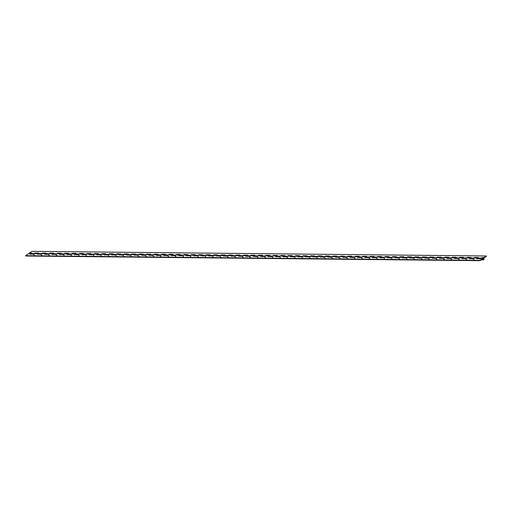 <?xml version="1.0" encoding="UTF-8"?>
<svg xmlns="http://www.w3.org/2000/svg" width="512" height="512" viewBox="0 0 512 512"><rect width="100%" height="100%" fill="white"/><g stroke="black" fill="none" stroke-linecap="round" stroke-linejoin="round"><path stroke-width="0.77" d="M258.086 257.568A0.902 0.653 -89.4 0 1 257.805 255.859L258.63 255.296L262.355 255.334L261.53 255.898A0.902 0.653 90.6 0 0 261.19 256.461M250.63 257.491A0.902 0.653 -89.4 0 1 250.355 255.782L251.181 255.219L254.906 255.258L254.08 255.821A0.902 0.653 90.6 0 0 253.734 256.384M243.181 257.414A0.902 0.653 -89.4 0 1 242.899 255.706L243.725 255.142L247.45 255.181L246.63 255.744A0.902 0.653 90.6 0 0 246.285 256.314M235.731 257.338A0.902 0.653 -89.4 0 1 235.45 255.629L236.275 255.066L240 255.104L239.174 255.667A0.902 0.653 90.6 0 0 238.835 256.237M228.275 257.267A0.902 0.653 -89.4 0 1 228 255.552L228.819 254.989L232.55 255.027L231.725 255.59A0.902 0.653 90.6 0 0 231.379 256.16M220.826 257.19A0.902 0.653 -89.4 0 1 220.544 255.475L221.37 254.912L225.094 254.95L224.269 255.514A0.902 0.653 90.6 0 0 223.93 256.083M213.37 257.114A0.902 0.653 -89.4 0 1 213.094 255.398L213.92 254.835L217.645 254.874L216.819 255.437A0.902 0.653 90.6 0 0 216.474 256.006M205.92 257.037A0.902 0.653 -89.4 0 1 205.638 255.322L206.464 254.765L210.195 254.797L209.37 255.36A0.902 0.653 90.6 0 0 209.024 255.93M198.47 256.96A0.902 0.653 -89.4 0 1 198.189 255.251L199.014 254.688L202.739 254.726L201.914 255.29A0.902 0.653 90.6 0 0 201.574 255.853M191.014 256.883A0.902 0.653 -89.4 0 1 190.739 255.174L191.565 254.611L195.29 254.65L194.464 255.213A0.902 0.653 90.6 0 0 194.118 255.776M183.565 256.806A0.902 0.653 -89.4 0 1 183.283 255.098L184.109 254.534L187.834 254.573L187.014 255.136A0.902 0.653 90.6 0 0 186.669 255.699M176.115 256.73A0.902 0.653 -89.4 0 1 175.834 255.021L176.659 254.458L180.384 254.496L179.558 255.059A0.902 0.653 90.6 0 0 179.219 255.629M168.659 256.653A0.902 0.653 -89.4 0 1 168.384 254.944L169.203 254.381L172.934 254.419L172.109 254.982A0.902 0.653 90.6 0 0 171.763 255.552M161.21 256.582A0.902 0.653 -89.4 0 1 160.928 254.867L161.754 254.304L165.478 254.342L164.653 254.906A0.902 0.653 90.6 0 0 164.314 255.475M153.754 256.506A0.902 0.653 -89.4 0 1 153.478 254.79L154.304 254.227L158.029 254.266L157.203 254.829A0.902 0.653 90.6 0 0 156.858 255.398M146.304 256.429A0.902 0.653 -89.4 0 1 146.022 254.714L146.848 254.15L150.579 254.189L149.754 254.752A0.902 0.653 90.6 0 0 149.408 255.322M138.854 256.352A0.902 0.653 -89.4 0 1 138.573 254.637L139.398 254.074L143.123 254.112L142.298 254.675A0.902 0.653 90.6 0 0 141.958 255.245M79.238 255.744A0.902 0.653 -89.4 0 1 78.957 254.029L79.782 253.466L83.507 253.504L82.682 254.067A0.902 0.653 90.6 0 0 82.342 254.637M71.782 255.667A0.902 0.653 -89.4 0 1 71.507 253.952L72.333 253.389L76.058 253.427L75.232 253.99A0.902 0.653 90.6 0 0 74.886 254.56M64.333 255.59A0.902 0.653 -89.4 0 1 64.051 253.875L64.877 253.318L68.602 253.35L67.782 253.914A0.902 0.653 90.6 0 0 67.437 254.483M56.883 255.514A0.902 0.653 -89.4 0 1 56.602 253.805L57.427 253.242L61.152 253.28L60.326 253.843A0.902 0.653 90.6 0 0 59.987 254.406M49.427 255.437A0.902 0.653 -89.4 0 1 49.152 253.728L49.971 253.165L53.702 253.203L52.877 253.766A0.902 0.653 90.6 0 0 52.531 254.33M41.978 255.36A0.902 0.653 -89.4 0 1 41.696 253.651L42.522 253.088L46.246 253.126L45.421 253.69A0.902 0.653 90.6 0 0 45.082 254.253M34.522 255.283A0.902 0.653 -89.4 0 1 34.246 253.574L35.072 253.011L38.797 253.05L37.971 253.613A0.902 0.653 90.6 0 0 37.632 254.182M86.688 255.821A0.902 0.653 -89.4 0 1 86.406 254.106L87.232 253.542L90.963 253.581L90.138 254.144A0.902 0.653 90.6 0 0 89.792 254.714M94.138 255.891A0.902 0.653 -89.4 0 1 93.862 254.182L94.688 253.619L98.413 253.658L97.587 254.221A0.902 0.653 90.6 0 0 97.248 254.79M101.594 255.968A0.902 0.653 -89.4 0 1 101.312 254.259L102.138 253.696L105.862 253.734L105.037 254.298A0.902 0.653 90.6 0 0 104.698 254.867M109.043 256.045A0.902 0.653 -89.4 0 1 108.768 254.336L109.587 253.773L113.318 253.811L112.493 254.374A0.902 0.653 90.6 0 0 112.147 254.938M116.499 256.122A0.902 0.653 -89.4 0 1 116.218 254.413L117.043 253.85L120.768 253.888L119.942 254.451A0.902 0.653 90.6 0 0 119.603 255.014M123.949 256.198A0.902 0.653 -89.4 0 1 123.667 254.49L124.493 253.926L128.218 253.965L127.398 254.528A0.902 0.653 90.6 0 0 127.053 255.091M131.398 256.275A0.902 0.653 -89.4 0 1 131.123 254.566L131.949 254.003L135.674 254.042L134.848 254.598A0.902 0.653 90.6 0 0 134.502 255.168M265.536 257.645A0.902 0.653 -89.4 0 1 265.254 255.936L266.08 255.373L269.811 255.411L268.986 255.974A0.902 0.653 90.6 0 0 268.64 256.538M272.986 257.722A0.902 0.653 -89.4 0 1 272.71 256.006L273.536 255.45L277.261 255.488L276.435 256.045A0.902 0.653 90.6 0 0 276.09 256.614M280.442 257.798A0.902 0.653 -89.4 0 1 280.16 256.083L280.986 255.52L284.71 255.558L283.885 256.122A0.902 0.653 90.6 0 0 283.546 256.691M287.891 257.875A0.902 0.653 -89.4 0 1 287.616 256.16L288.435 255.597L292.166 255.635L291.341 256.198A0.902 0.653 90.6 0 0 290.995 256.768M295.347 257.952A0.902 0.653 -89.4 0 1 295.066 256.237L295.891 255.674L299.616 255.712L298.79 256.275A0.902 0.653 90.6 0 0 298.451 256.845M302.797 258.029A0.902 0.653 -89.4 0 1 302.515 256.314L303.341 255.75L307.066 255.789L306.246 256.352A0.902 0.653 90.6 0 0 305.901 256.922M310.246 258.099A0.902 0.653 -89.4 0 1 309.971 256.39L310.797 255.827L314.522 255.866L313.696 256.429A0.902 0.653 90.6 0 0 313.35 256.998M317.702 258.176A0.902 0.653 -89.4 0 1 317.421 256.467L318.246 255.904L321.971 255.942L321.146 256.506A0.902 0.653 90.6 0 0 320.806 257.075M325.152 258.253A0.902 0.653 -89.4 0 1 324.87 256.544L325.696 255.981L329.427 256.019L328.602 256.582A0.902 0.653 90.6 0 0 328.256 257.146M332.602 258.33A0.902 0.653 -89.4 0 1 332.326 256.621L333.152 256.058L336.877 256.096L336.051 256.659A0.902 0.653 90.6 0 0 335.706 257.222M340.058 258.406A0.902 0.653 -89.4 0 1 339.776 256.698L340.602 256.134L344.326 256.173L343.501 256.73A0.902 0.653 90.6 0 0 343.162 257.299M347.507 258.483A0.902 0.653 -89.4 0 1 347.232 256.768L348.051 256.205L351.782 256.243L350.957 256.806A0.902 0.653 90.6 0 0 350.611 257.376M354.963 258.56A0.902 0.653 -89.4 0 1 354.682 256.845L355.507 256.282L359.232 256.32L358.406 256.883A0.902 0.653 90.6 0 0 358.067 257.453M362.413 258.637A0.902 0.653 -89.4 0 1 362.131 256.922L362.957 256.358L366.682 256.397L365.862 256.96A0.902 0.653 90.6 0 0 365.517 257.53M369.862 258.714A0.902 0.653 -89.4 0 1 369.587 256.998L370.413 256.435L374.138 256.474L373.312 257.037A0.902 0.653 90.6 0 0 372.966 257.606M377.318 258.784A0.902 0.653 -89.4 0 1 377.037 257.075L377.862 256.512L381.587 256.55L380.762 257.114A0.902 0.653 90.6 0 0 380.422 257.683M384.768 258.861A0.902 0.653 -89.4 0 1 384.486 257.152L385.312 256.589L389.037 256.627L388.218 257.19A0.902 0.653 90.6 0 0 387.872 257.76M392.218 258.938A0.902 0.653 -89.4 0 1 391.942 257.229L392.768 256.666L396.493 256.704L395.667 257.267A0.902 0.653 90.6 0 0 395.322 257.83M399.674 259.014A0.902 0.653 -89.4 0 1 399.392 257.306L400.218 256.742L403.942 256.781L403.117 257.344A0.902 0.653 90.6 0 0 402.778 257.907M407.123 259.091A0.902 0.653 -89.4 0 1 406.848 257.382L407.667 256.819L411.398 256.858L410.573 257.421A0.902 0.653 90.6 0 0 410.227 257.984M414.573 259.168A0.902 0.653 -89.4 0 1 414.298 257.453L415.123 256.896L418.848 256.928L418.022 257.491A0.902 0.653 90.6 0 0 417.683 258.061M422.029 259.245A0.902 0.653 -89.4 0 1 421.747 257.53L422.573 256.966L426.298 257.005L425.478 257.568A0.902 0.653 90.6 0 0 425.133 258.138M429.478 259.322A0.902 0.653 -89.4 0 1 429.203 257.606L430.029 257.043L433.754 257.082L432.928 257.645A0.902 0.653 90.6 0 0 432.582 258.214M436.934 259.398A0.902 0.653 -89.4 0 1 436.653 257.683L437.478 257.12L441.203 257.158L440.378 257.722A0.902 0.653 90.6 0 0 440.038 258.291M444.384 259.469A0.902 0.653 -89.4 0 1 444.102 257.76L444.928 257.197L448.653 257.235L447.834 257.798A0.902 0.653 90.6 0 0 447.488 258.368M451.834 259.546A0.902 0.653 -89.4 0 1 451.558 257.837L452.384 257.274L456.109 257.312L455.283 257.875A0.902 0.653 90.6 0 0 454.938 258.445M459.29 259.622A0.902 0.653 -89.4 0 1 459.008 257.914L459.834 257.35L463.558 257.389L462.733 257.952A0.902 0.653 90.6 0 0 462.394 258.515M466.739 259.699A0.902 0.653 -89.4 0 1 466.464 257.99L467.283 257.427L471.014 257.466L470.189 258.029A0.902 0.653 90.6 0 0 469.843 258.592M474.189 259.776A0.902 0.653 -89.4 0 1 473.914 258.067L474.739 257.504L478.464 257.542L477.638 258.106A0.902 0.653 90.6 0 0 477.299 258.669M481.216 259.846L481.645 259.853A0.902 0.653 -89.4 0 1 481.35 259.757A0.902 0.653 90.6 0 0 481.645 259.853L483.386 259.872A0.902 0.653 -89.4 0 1 482.746 258.803L480.038 260.653L479.923 260.326L483.104 258.157A0.902 0.653 -89.4 0 1 484.045 258.976A0.902 0.653 -89.4 0 1 483.386 259.872M483.398 258.067L481.664 258.048A0.902 0.653 90.6 0 0 481.363 258.144L482.189 257.581L483.93 257.594L486.285 255.987L31.962 251.347L29.606 252.954L30.88 253.293M483.93 257.594L484.045 257.92L482.086 258.048M486.285 255.987L486.4 256.314L484.045 257.92M29.606 252.954L31.347 252.973L30.522 253.536A0.902 0.653 90.6 0 0 30.176 254.106M261.888 255.648L258.528 255.77M254.438 255.571L251.072 255.693M246.989 255.501L243.622 255.616M239.533 255.424L236.173 255.539M232.083 255.347L228.717 255.462M224.634 255.27L221.267 255.386M217.178 255.194L213.818 255.309M209.728 255.117L206.362 255.232M202.272 255.04L198.912 255.155M194.822 254.963L191.456 255.085M187.373 254.886L184.006 255.008M179.917 254.816L176.557 254.931M172.467 254.739L169.101 254.854M165.018 254.662L161.651 254.778M157.562 254.586L154.202 254.701M150.112 254.509L146.746 254.624M142.656 254.432L139.296 254.547M135.206 254.355L131.84 254.47M127.757 254.278L124.39 254.4M120.301 254.202L116.941 254.323M112.851 254.125L109.485 254.246M105.402 254.054L102.035 254.17M97.946 253.978L94.586 254.093M90.496 253.901L87.13 254.016M83.04 253.824L79.68 253.939M75.59 253.747L72.224 253.862M68.141 253.67L64.774 253.786M60.685 253.594L57.325 253.715M53.235 253.517L49.869 253.638M45.786 253.44L42.419 253.562M38.33 253.37L34.97 253.485M477.997 257.856L474.637 257.978M470.547 257.779L467.181 257.901M463.098 257.702L459.731 257.824M455.642 257.632L452.275 257.747M448.192 257.555L444.826 257.67M440.736 257.478L437.376 257.594M433.286 257.402L429.92 257.517M425.837 257.325L422.47 257.44M418.381 257.248L415.021 257.363M410.931 257.171L407.565 257.293M403.482 257.094L400.115 257.216M396.026 257.018L392.659 257.139M388.576 256.947L385.21 257.062M381.12 256.87L377.76 256.986M373.67 256.794L370.304 256.909M366.221 256.717L362.854 256.832M358.765 256.64L355.405 256.755M351.315 256.563L347.949 256.678M343.866 256.486L340.499 256.602M336.41 256.41L333.05 256.531M328.96 256.333L325.594 256.454M321.504 256.256L318.144 256.378M314.054 256.186L310.688 256.301M306.605 256.109L303.238 256.224M299.149 256.032L295.789 256.147M291.699 255.955L288.333 256.07M284.25 255.878L280.883 255.994M276.794 255.802L273.434 255.917M269.344 255.725L265.978 255.846M35.072 253.011L35.187 253.331M474.739 257.504L474.854 257.824M467.283 257.427L467.398 257.747M459.834 257.35L459.949 257.67M452.384 257.274L452.499 257.6M444.928 257.197L445.043 257.523M437.478 257.12L437.594 257.446M430.029 257.043L430.144 257.37M422.573 256.966L422.688 257.293M415.123 256.896L415.238 257.216M407.667 256.819L407.782 257.139M400.218 256.742L400.333 257.062M392.768 256.666L392.883 256.986M385.312 256.589L385.427 256.915M377.862 256.512L377.978 256.838M370.413 256.435L370.528 256.762M362.957 256.358L363.072 256.685M355.507 256.282L355.622 256.608M348.051 256.205L348.166 256.531M340.602 256.134L340.717 256.454M333.152 256.058L333.267 256.378M325.696 255.981L325.811 256.301M318.246 255.904L318.362 256.224M310.797 255.827L310.912 256.154M303.341 255.75L303.456 256.077M295.891 255.674L296.006 256M288.435 255.597L288.55 255.923M280.986 255.52L281.101 255.846M273.536 255.45L273.651 255.77M266.08 255.373L266.195 255.693M139.398 254.074L139.514 254.4M131.949 254.003L132.064 254.323M124.493 253.926L124.608 254.246M117.043 253.85L117.158 254.17M109.587 253.773L109.702 254.093M102.138 253.696L102.253 254.022M94.688 253.619L94.803 253.946M87.232 253.542L87.347 253.869M49.971 253.165L50.086 253.485M42.522 253.088L42.637 253.408M482.189 257.581L482.304 257.901M57.427 253.242L57.542 253.562M64.877 253.318L64.992 253.638M72.333 253.389L72.448 253.715M79.782 253.466L79.898 253.792M146.848 254.15L146.963 254.477M154.304 254.227L154.419 254.554M161.754 254.304L161.869 254.63M169.203 254.381L169.318 254.707M176.659 254.458L176.774 254.778M184.109 254.534L184.224 254.854M191.565 254.611L191.68 254.931M199.014 254.688L199.13 255.008M206.464 254.765L206.579 255.085M213.92 254.835L214.035 255.162M221.37 254.912L221.485 255.238M228.819 254.989L228.934 255.315M236.275 255.066L236.39 255.392M243.725 255.142L243.84 255.469M251.181 255.219L251.296 255.539M258.63 255.296L258.746 255.616M483.219 258.483A0.544 0.39 -89.4 0 1 483.565 259.45A0.544 0.39 -89.4 0 1 483.219 258.483A0.544 0.39 -89.4 0 1 483.565 259.45A0.544 0.39 -89.4 0 1 483.219 258.483M477.779 258.01L474.208 257.971A0.902 0.653 90.6 0 0 473.914 258.067L481.363 258.144L480.538 258.701L476.813 258.669L477.638 258.106A0.902 0.653 -89.4 0 1 477.939 258.01M470.33 257.933L466.758 257.894A0.902 0.653 90.6 0 0 466.464 257.99L473.914 258.067L473.088 258.63L469.363 258.592L470.189 258.029A0.902 0.653 -89.4 0 1 470.483 257.933M462.874 257.856L459.309 257.818A0.902 0.653 90.6 0 0 459.008 257.914L466.464 257.99L465.638 258.554L461.914 258.515L462.733 257.952A0.902 0.653 -89.4 0 1 463.034 257.856M455.424 257.779L451.853 257.741A0.902 0.653 90.6 0 0 451.558 257.837L459.008 257.914L458.182 258.477L454.458 258.438L455.283 257.875A0.902 0.653 -89.4 0 1 455.578 257.779M447.974 257.702L444.403 257.664A0.902 0.653 90.6 0 0 444.102 257.76L451.558 257.837L450.733 258.4L447.008 258.362L447.834 257.798A0.902 0.653 -89.4 0 1 448.128 257.702M440.518 257.626L436.954 257.587A0.902 0.653 90.6 0 0 436.653 257.683L444.102 257.76L443.283 258.323L439.552 258.285L440.378 257.722A0.902 0.653 -89.4 0 1 440.678 257.626M433.069 257.549L429.498 257.517A0.902 0.653 90.6 0 0 429.203 257.606L436.653 257.683L435.827 258.246L432.102 258.208L432.928 257.645A0.902 0.653 -89.4 0 1 433.222 257.549M425.613 257.472L422.048 257.44A0.902 0.653 90.6 0 0 421.747 257.53L429.203 257.606L428.378 258.17L424.653 258.131L425.478 257.568A0.902 0.653 -89.4 0 1 425.773 257.478M418.163 257.395L414.592 257.363A0.902 0.653 90.6 0 0 414.298 257.453L421.747 257.53L420.922 258.093L417.197 258.054L418.022 257.491A0.902 0.653 -89.4 0 1 418.323 257.402M410.714 257.325L407.142 257.286A0.902 0.653 90.6 0 0 406.848 257.382L414.298 257.453L413.472 258.016L409.747 257.978L410.573 257.421A0.902 0.653 -89.4 0 1 410.867 257.325M403.258 257.248L399.693 257.21A0.902 0.653 90.6 0 0 399.392 257.306L406.848 257.382L406.022 257.946L402.298 257.907L403.117 257.344A0.902 0.653 -89.4 0 1 403.418 257.248M395.808 257.171L392.237 257.133A0.902 0.653 90.6 0 0 391.942 257.229L399.392 257.306L398.566 257.869L394.842 257.83L395.667 257.267A0.902 0.653 -89.4 0 1 395.962 257.171M388.358 257.094L384.787 257.056A0.902 0.653 90.6 0 0 384.486 257.152L391.942 257.229L391.117 257.792L387.392 257.754L388.218 257.19A0.902 0.653 -89.4 0 1 388.512 257.094M380.902 257.018L377.338 256.979A0.902 0.653 90.6 0 0 377.037 257.075L384.486 257.152L383.667 257.715L379.936 257.677L380.762 257.114A0.902 0.653 -89.4 0 1 381.062 257.018M373.453 256.941L369.882 256.902A0.902 0.653 90.6 0 0 369.587 256.998L377.037 257.075L376.211 257.638L372.486 257.6L373.312 257.037A0.902 0.653 -89.4 0 1 373.606 256.941M365.997 256.864L362.432 256.826A0.902 0.653 90.6 0 0 362.131 256.922L369.587 256.998L368.762 257.562L365.037 257.523L365.862 256.96A0.902 0.653 -89.4 0 1 366.157 256.864M358.547 256.787L354.976 256.755A0.902 0.653 90.6 0 0 354.682 256.845L362.131 256.922L361.306 257.485L357.581 257.446L358.406 256.883A0.902 0.653 -89.4 0 1 358.707 256.794M351.098 256.71L347.526 256.678A0.902 0.653 90.6 0 0 347.232 256.768L354.682 256.845L353.856 257.408L350.131 257.37L350.957 256.806A0.902 0.653 -89.4 0 1 351.251 256.717M343.642 256.634L340.077 256.602A0.902 0.653 90.6 0 0 339.776 256.698L347.232 256.768L346.406 257.331L342.682 257.293L343.501 256.73A0.902 0.653 -89.4 0 1 343.802 256.64M336.192 256.563L332.621 256.525A0.902 0.653 90.6 0 0 332.326 256.621L339.776 256.698L338.95 257.254L335.226 257.222L336.051 256.659A0.902 0.653 -89.4 0 1 336.346 256.563M328.742 256.486L325.171 256.448A0.902 0.653 90.6 0 0 324.87 256.544L332.326 256.621L331.501 257.184L327.776 257.146L328.602 256.582A0.902 0.653 -89.4 0 1 328.896 256.486M321.286 256.41L317.722 256.371A0.902 0.653 90.6 0 0 317.421 256.467L324.87 256.544L324.051 257.107L320.32 257.069L321.146 256.506A0.902 0.653 -89.4 0 1 321.446 256.41M313.837 256.333L310.266 256.294A0.902 0.653 90.6 0 0 309.971 256.39L317.421 256.467L316.595 257.03L312.87 256.992L313.696 256.429A0.902 0.653 -89.4 0 1 313.99 256.333M306.387 256.256L302.816 256.218A0.902 0.653 90.6 0 0 302.515 256.314L309.971 256.39L309.146 256.954L305.421 256.915L306.246 256.352A0.902 0.653 -89.4 0 1 306.541 256.256M298.931 256.179L295.36 256.141A0.902 0.653 90.6 0 0 295.066 256.237L302.515 256.314L301.69 256.877L297.965 256.838L298.79 256.275A0.902 0.653 -89.4 0 1 299.091 256.179M291.482 256.102L287.91 256.07A0.902 0.653 90.6 0 0 287.616 256.16L295.066 256.237L294.24 256.8L290.515 256.762L291.341 256.198A0.902 0.653 -89.4 0 1 291.635 256.102M284.026 256.026L280.461 255.994A0.902 0.653 90.6 0 0 280.16 256.083L287.616 256.16L286.79 256.723L283.066 256.685L283.885 256.122A0.902 0.653 -89.4 0 1 284.186 256.032M276.576 255.949L273.005 255.917A0.902 0.653 90.6 0 0 272.71 256.006L280.16 256.083L279.334 256.646L275.61 256.608L276.435 256.045A0.902 0.653 -89.4 0 1 276.73 255.955M269.126 255.878L265.555 255.84A0.902 0.653 90.6 0 0 265.254 255.936L272.71 256.006L271.885 256.57L268.16 256.531L268.986 255.974A0.902 0.653 -89.4 0 1 269.28 255.878M261.67 255.802L258.106 255.763A0.902 0.653 90.6 0 0 257.805 255.859L265.254 255.936L264.435 256.499L260.704 256.461L261.53 255.898A0.902 0.653 -89.4 0 1 261.83 255.802M254.221 255.725L250.65 255.686A0.902 0.653 90.6 0 0 250.355 255.782L257.805 255.859L256.979 256.422L253.254 256.384L254.08 255.821A0.902 0.653 -89.4 0 1 254.374 255.725M246.771 255.648L243.2 255.61A0.902 0.653 90.6 0 0 242.899 255.706L250.355 255.782L249.53 256.346L245.805 256.307L246.63 255.744A0.902 0.653 -89.4 0 1 246.925 255.648M239.315 255.571L235.744 255.533A0.902 0.653 90.6 0 0 235.45 255.629L242.899 255.706L242.074 256.269L238.349 256.23L239.174 255.667A0.902 0.653 -89.4 0 1 239.475 255.571M231.866 255.494L228.294 255.456A0.902 0.653 90.6 0 0 228 255.552L235.45 255.629L234.624 256.192L230.899 256.154L231.725 255.59A0.902 0.653 -89.4 0 1 232.019 255.494M224.41 255.418L220.845 255.379A0.902 0.653 90.6 0 0 220.544 255.475L228 255.552L227.174 256.115L223.45 256.077L224.269 255.514A0.902 0.653 -89.4 0 1 224.57 255.418M216.96 255.341L213.389 255.309A0.902 0.653 90.6 0 0 213.094 255.398L220.544 255.475L219.718 256.038L215.994 256L216.819 255.437A0.902 0.653 -89.4 0 1 217.114 255.347M209.51 255.264L205.939 255.232A0.902 0.653 90.6 0 0 205.638 255.322L213.094 255.398L212.269 255.962L208.544 255.923L209.37 255.36A0.902 0.653 -89.4 0 1 209.664 255.27M202.054 255.194L198.49 255.155A0.902 0.653 90.6 0 0 198.189 255.251L205.638 255.322L204.819 255.885L201.088 255.846L201.914 255.29A0.902 0.653 -89.4 0 1 202.214 255.194M194.605 255.117L191.034 255.078A0.902 0.653 90.6 0 0 190.739 255.174L198.189 255.251L197.363 255.808L193.638 255.776L194.464 255.213A0.902 0.653 -89.4 0 1 194.758 255.117M187.155 255.04L183.584 255.002A0.902 0.653 90.6 0 0 183.283 255.098L190.739 255.174L189.914 255.738L186.189 255.699L187.014 255.136A0.902 0.653 -89.4 0 1 187.309 255.04M179.699 254.963L176.128 254.925A0.902 0.653 90.6 0 0 175.834 255.021L183.283 255.098L182.464 255.661L178.733 255.622L179.558 255.059A0.902 0.653 -89.4 0 1 179.859 254.963M172.25 254.886L168.678 254.848A0.902 0.653 90.6 0 0 168.384 254.944L175.834 255.021L175.008 255.584L171.283 255.546L172.109 254.982A0.902 0.653 -89.4 0 1 172.403 254.886M164.794 254.81L161.229 254.771A0.902 0.653 90.6 0 0 160.928 254.867L168.384 254.944L167.558 255.507L163.834 255.469L164.653 254.906A0.902 0.653 -89.4 0 1 164.954 254.81M157.344 254.733L153.773 254.694A0.902 0.653 90.6 0 0 153.478 254.79L160.928 254.867L160.102 255.43L156.378 255.392L157.203 254.829A0.902 0.653 -89.4 0 1 157.498 254.733M149.894 254.656L146.323 254.624A0.902 0.653 90.6 0 0 146.022 254.714L153.478 254.79L152.653 255.354L148.928 255.315L149.754 254.752A0.902 0.653 -89.4 0 1 150.048 254.656M142.438 254.579L138.874 254.547A0.902 0.653 90.6 0 0 138.573 254.637L146.022 254.714L145.203 255.277L141.472 255.238L142.298 254.675A0.902 0.653 -89.4 0 1 142.598 254.586M134.989 254.502L131.418 254.47A0.902 0.653 90.6 0 0 131.123 254.566L138.573 254.637L137.747 255.2L134.022 255.162L134.848 254.598A0.902 0.653 -89.4 0 1 135.142 254.509M127.539 254.432L123.968 254.394A0.902 0.653 90.6 0 0 123.667 254.49L131.123 254.566L130.298 255.123L126.573 255.085L127.398 254.528A0.902 0.653 -89.4 0 1 127.693 254.432M120.083 254.355L116.512 254.317A0.902 0.653 90.6 0 0 116.218 254.413L123.667 254.49L122.848 255.053L119.117 255.014L119.942 254.451A0.902 0.653 -89.4 0 1 120.243 254.355M112.634 254.278L109.062 254.24A0.902 0.653 90.6 0 0 108.768 254.336L116.218 254.413L115.392 254.976L111.667 254.938L112.493 254.374A0.902 0.653 -89.4 0 1 112.787 254.278M105.178 254.202L101.613 254.163A0.902 0.653 90.6 0 0 101.312 254.259L108.768 254.336L107.942 254.899L104.218 254.861L105.037 254.298A0.902 0.653 -89.4 0 1 105.338 254.202M97.728 254.125L94.157 254.086A0.902 0.653 90.6 0 0 93.862 254.182L101.312 254.259L100.486 254.822L96.762 254.784L97.587 254.221A0.902 0.653 -89.4 0 1 97.882 254.125M90.278 254.048L86.707 254.01A0.902 0.653 90.6 0 0 86.406 254.106L93.862 254.182L93.037 254.746L89.312 254.707L90.138 254.144A0.902 0.653 -89.4 0 1 90.432 254.048M82.822 253.971L79.258 253.939A0.902 0.653 90.6 0 0 78.957 254.029L86.406 254.106L85.587 254.669L81.856 254.63L82.682 254.067A0.902 0.653 -89.4 0 1 82.982 253.971M75.373 253.894L71.802 253.862A0.902 0.653 90.6 0 0 71.507 253.952L78.957 254.029L78.131 254.592L74.406 254.554L75.232 253.99A0.902 0.653 -89.4 0 1 75.526 253.901M67.923 253.818L64.352 253.786A0.902 0.653 90.6 0 0 64.051 253.875L71.507 253.952L70.682 254.515L66.957 254.477L67.782 253.914A0.902 0.653 -89.4 0 1 68.077 253.824M60.467 253.747L56.896 253.709A0.902 0.653 90.6 0 0 56.602 253.805L64.051 253.875L63.232 254.438L59.501 254.4L60.326 253.843A0.902 0.653 -89.4 0 1 60.627 253.747M53.018 253.67L49.446 253.632A0.902 0.653 90.6 0 0 49.152 253.728L56.602 253.805L55.776 254.368L52.051 254.33L52.877 253.766A0.902 0.653 -89.4 0 1 53.171 253.67M45.562 253.594L41.997 253.555A0.902 0.653 90.6 0 0 41.696 253.651L49.152 253.728L48.326 254.291L44.602 254.253L45.421 253.69A0.902 0.653 -89.4 0 1 45.722 253.594M38.112 253.517L34.541 253.478A0.902 0.653 90.6 0 0 34.246 253.574L33.421 254.138L29.696 254.099L30.522 253.536A0.902 0.653 -89.4 0 1 30.816 253.44M480.038 260.653L25.715 256.013L25.6 255.686L28.781 253.517A0.902 0.653 -89.4 0 1 29.075 253.421L30.662 253.44M28.781 253.517L41.696 253.651L40.87 254.214L37.146 254.176L37.971 253.613A0.902 0.653 -89.4 0 1 38.266 253.517M25.6 255.686L479.923 260.326M481.363 258.144L483.104 258.157"/></g></svg>
